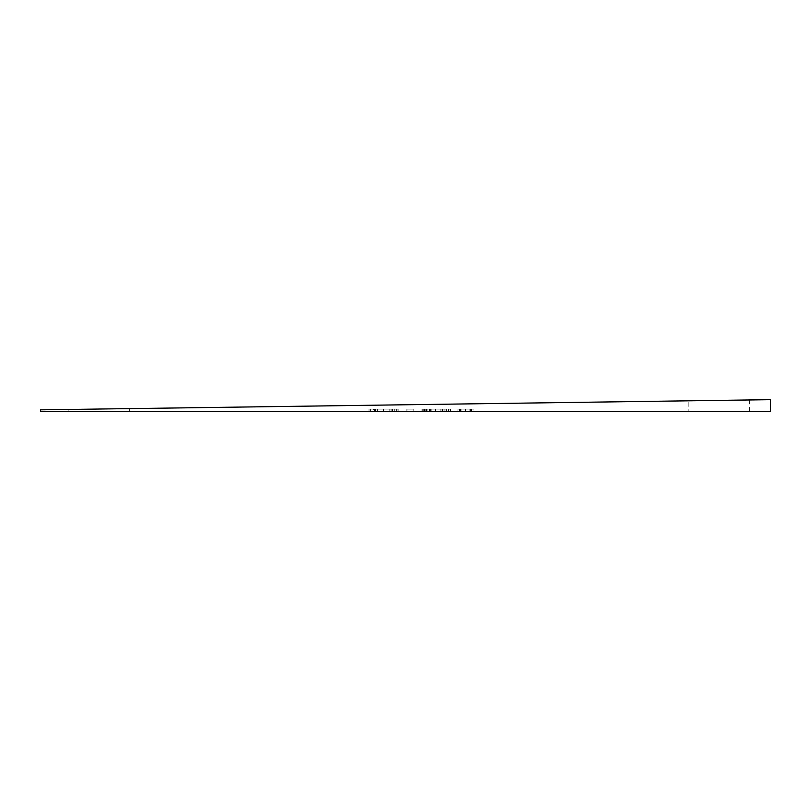 <?xml version="1.0" encoding="UTF-8"?>
<svg xmlns="http://www.w3.org/2000/svg" width="811" height="811" viewBox="0 0 811 811"><rect width="100%" height="100%" fill="white"/><g stroke="black" fill="none" stroke-linecap="round" stroke-linejoin="round"><path stroke-width="0.61" stroke-dasharray="4.05 3.04" d="M688.184 411.339L749.638 411.339L688.184 411.339L688.184 400.806L749.638 399.955L688.184 400.806M68.144 411.339L129.588 411.339L68.144 411.339L68.144 409.464L129.588 408.612L68.144 409.464M40.55 409.849L40.55 411.339L770.45 411.339L770.45 399.661L40.55 409.849M413.184 411.339L406.899 411.339L413.184 411.339L413.184 409.109L406.929 409.109L413.184 409.109M413.154 411.339L413.154 409.109M406.899 411.339L406.899 409.109L406.929 411.339M429.222 411.339L444.915 411.339L430.418 411.339L430.418 409.109L442.948 409.109L428.37 409.109L430.448 409.109L430.448 411.339L442.948 411.339L435.629 411.339L435.629 409.109L426.708 409.109L444.915 409.109L435.629 409.109L435.629 411.339L429.222 411.339L429.222 409.109M440.829 411.339L440.829 409.109M442.948 411.339L442.948 409.109M440.941 411.339L440.941 409.109M435.76 411.339L435.76 409.109M428.37 411.339L430.448 411.339L428.37 411.339L428.37 409.109M442.238 411.339L442.238 409.109M444.915 411.339L444.915 409.109M442.38 411.339L442.38 409.109M435.902 411.339L435.902 409.109M431.168 411.339L431.168 409.109M427.853 411.339L427.853 409.109M426.708 411.339L426.708 409.109M423.241 411.339L450.521 411.339L421.071 411.339L423.241 411.339L423.241 409.109L429.516 409.109L422.764 409.109L450.521 409.109L423.241 409.109M421.071 411.339L421.071 409.109M425.177 411.339L425.177 409.109M435.862 411.339L435.862 409.109M446.516 411.339L446.516 409.109M450.521 411.339L450.521 409.109M448.331 411.339L448.331 409.109M442.046 411.339L442.046 409.109M446.983 411.339L446.983 409.109M448.584 411.339L448.584 409.109M444.975 411.339L444.975 409.109M435.537 411.339L435.537 409.109M426.231 411.339L426.231 409.109M422.764 411.339L422.764 409.109M424.437 411.339L424.437 409.109M429.516 411.339L429.516 409.109M461.854 411.339L470.633 411.339L461.854 411.339L461.854 409.109L460.364 409.109L470.633 409.109L461.854 409.109M459.553 411.339L465.443 411.339L465.484 409.109L473.959 409.109L457.039 409.109L465.443 409.109L465.443 411.339L473.959 411.339L459.553 411.339L459.553 409.109M469.113 411.339L469.113 409.109M470.633 411.339L470.633 409.109M469.143 411.339L469.143 409.109M465.544 411.339L465.544 409.109M461.895 411.339L461.895 409.109M460.364 411.339L460.364 409.109M465.524 411.339L465.524 409.109M471.505 411.339L471.505 409.109M473.959 411.339L473.959 409.109M471.455 411.339L471.455 409.109M459.492 411.339L459.492 409.109M457.039 411.339L457.039 409.109M377.419 411.339L392.534 411.339L377.419 411.339L377.419 409.109L374.662 409.109L392.534 409.109L377.419 409.109M383.441 411.339L383.441 409.109M389.878 411.339L389.878 409.109M392.524 411.339L392.544 409.109M390.02 411.339L390.02 409.109M373.536 411.339L398.16 411.339L383.715 411.339L383.684 409.109L369.025 409.109L398.16 409.109L383.715 409.109L383.715 411.339L373.536 411.339L373.536 409.109M377.318 411.339L377.318 409.109M374.662 411.339L374.662 409.109M391.825 411.339L391.825 409.109M396.609 411.339L396.609 409.109M398.16 411.339L398.16 409.109M397.106 411.339L397.106 409.109M394.298 411.339L394.298 409.109M389.797 411.339L389.797 409.109M383.481 411.339L383.481 409.109M375.402 411.339L375.402 409.109M370.586 411.339L370.586 409.109M369.025 411.339L369.025 409.109M749.638 399.955L749.638 411.339M129.588 408.612L129.588 411.339"/><path stroke-width="1.22" d="M40.55 409.849L40.55 411.339L770.45 411.339L770.45 399.661L40.55 409.849"/></g></svg>

